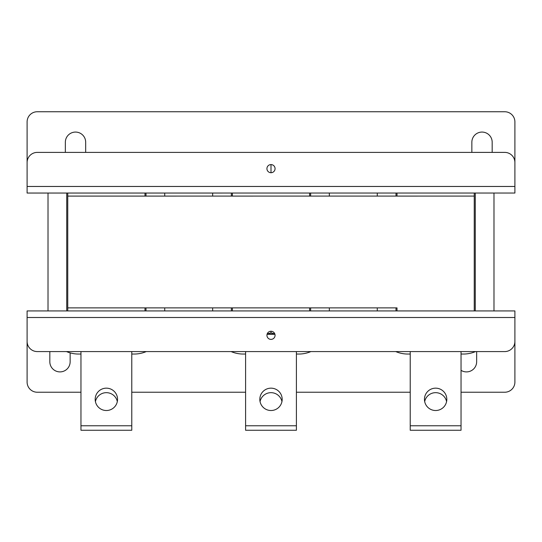 <?xml version="1.0" encoding="UTF-8"?>
<svg xmlns="http://www.w3.org/2000/svg" width="542" height="542" viewBox="0 0 542 542"><rect width="100%" height="100%" fill="white"/><g stroke="black" fill="none" stroke-linecap="round" stroke-linejoin="round"><path stroke-width="0.81" d="M67.75 193.047L67.75 307.883L144.985 307.883L144.985 310.932M397.015 310.932L397.015 307.883L67.75 307.883L67.75 310.932M232.382 310.932L232.382 307.883L309.618 307.883L309.618 310.932M397.015 193.047L397.015 196.096L474.25 196.089L474.25 310.932M474.25 193.04L474.25 196.089L67.75 196.096L144.985 196.089L144.985 193.04M232.382 193.047L232.382 196.096L309.618 196.089L309.618 193.04M49.823 351.582L49.823 361.738A10.162 10.162 0 0 0 59.986 371.9A10.162 10.162 0 0 0 70.148 361.738L70.148 352.869M461.039 370.322A10.162 10.162 0 0 0 476.648 361.738L476.648 351.582M80.961 392.232L37.263 392.232A10.162 10.162 0 0 1 27.1 382.069L27.1 310.932L33.197 310.932M27.1 310.932L514.9 310.932L514.9 382.069A10.162 10.162 0 0 1 504.738 392.232L461.039 392.232M410.226 392.232L296.406 392.232M245.594 392.232L131.774 392.232M492.177 152.39L492.177 142.234A10.162 10.162 0 0 0 482.014 132.072A10.162 10.162 0 0 0 471.852 142.234L471.852 152.39M85.677 152.397L85.677 142.234A10.162 10.162 0 0 0 75.514 132.072A10.162 10.162 0 0 0 65.352 142.234L65.352 152.397M33.197 193.04L27.1 193.04L27.1 121.909A10.162 10.162 0 0 1 37.263 111.747L504.738 111.747A10.162 10.162 0 0 1 514.9 121.909L514.9 193.04L27.1 193.047M424.684 401.588A11.179 11.179 0 0 1 446.581 401.588M435.632 388.16A11.179 11.179 0 0 0 424.454 399.339A11.179 11.179 0 0 0 435.632 410.518A11.179 11.179 0 0 0 446.811 399.339A11.179 11.179 0 0 0 435.632 388.16M395.999 193.047L395.999 196.096M395.999 307.883L395.999 310.932M475.266 310.932L475.266 193.047M377.34 193.04A20.325 20.325 0 0 0 377.279 194.653L377.279 196.096M377.279 307.883L377.279 310.932M395.768 351.582A30.488 30.488 0 0 0 407.767 354.034L410.226 354.034M461.039 354.034L463.498 354.034A30.488 30.488 0 0 0 475.497 351.582M493.986 310.932L493.986 194.653A20.325 20.325 0 0 0 493.925 193.04M410.226 351.582L410.226 430.26L461.039 430.26L461.039 351.582M461.039 425.761L410.226 425.761M260.052 401.588A11.179 11.179 0 0 1 281.948 401.588M271 388.16A11.179 11.179 0 0 0 259.821 399.339A11.179 11.179 0 0 0 271 410.518A11.179 11.179 0 0 0 282.179 399.339A11.179 11.179 0 0 0 271 388.16M231.366 193.047L231.366 196.096M231.366 307.883L231.366 310.932M310.634 310.932L310.634 307.883M310.634 196.096L310.634 193.047M212.708 193.04A20.325 20.325 0 0 0 212.647 194.653L212.647 196.096M212.647 307.883L212.647 310.932M231.136 351.582A30.488 30.488 0 0 0 243.134 354.034L245.594 354.034M296.406 354.034L298.866 354.034A30.488 30.488 0 0 0 310.864 351.582M329.353 310.932L329.353 307.883M329.353 196.096L329.353 194.653A20.325 20.325 0 0 0 329.292 193.04M245.594 351.582L245.594 430.26L296.406 430.26L296.406 351.582M296.406 425.761L245.594 425.761M95.419 401.588A11.179 11.179 0 0 1 117.316 401.588M106.367 388.16A11.179 11.179 0 0 0 95.189 399.339A11.179 11.179 0 0 0 106.367 410.518A11.179 11.179 0 0 0 117.546 399.339A11.179 11.179 0 0 0 106.367 388.16M66.734 193.047L66.734 310.932M146.001 310.932L146.001 307.883M146.001 196.096L146.001 193.047M48.075 193.04A20.325 20.325 0 0 0 48.014 194.653L48.014 310.932M66.503 351.582A30.488 30.488 0 0 0 78.502 354.034L80.961 354.034M131.774 354.034L134.233 354.034A30.488 30.488 0 0 0 146.232 351.582M164.721 310.932L164.721 307.883M164.721 196.096L164.721 194.653A20.325 20.325 0 0 0 164.66 193.04M80.961 351.582L80.961 430.26L131.774 430.26L131.774 351.582M131.774 425.761L80.961 425.761M271 331.257A4.065 4.065 0 0 1 275.065 335.322A4.065 4.065 0 0 1 271 339.387A4.065 4.065 0 0 1 266.935 335.322A4.065 4.065 0 0 1 271 331.257L271 332.917L267.199 333.872M514.9 341.419L514.9 317.504L27.1 317.504L27.1 341.413A10.162 10.162 0 0 0 37.263 351.575L504.738 351.582A10.162 10.162 0 0 0 514.9 341.419M271 172.715A4.065 4.065 0 0 1 266.935 168.65A4.065 4.065 0 0 1 271 164.585A4.065 4.065 0 0 1 275.065 168.65A4.065 4.065 0 0 1 271 172.715L271 164.585M27.1 162.559L27.1 186.468L514.9 186.468L514.9 162.553A10.162 10.162 0 0 0 504.738 152.39L37.263 152.397A10.162 10.162 0 0 0 27.1 162.559M274.801 333.872L271 332.917M274.875 334.102L267.125 334.102M274.936 334.306L267.064 334.306"/></g></svg>

